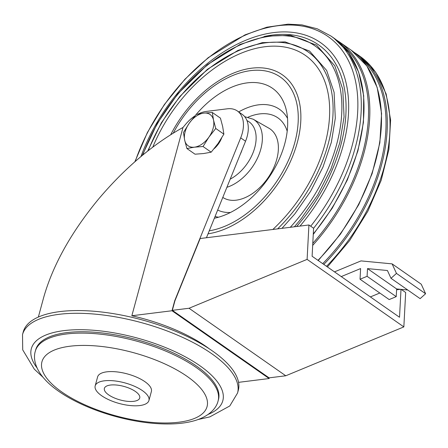<?xml version="1.0" encoding="UTF-8"?>
<svg xmlns="http://www.w3.org/2000/svg" width="448" height="448" viewBox="0 0 448 448"><rect width="100%" height="100%" fill="white"/><g stroke="black" fill="none" stroke-linecap="round" stroke-linejoin="round"><path stroke-width="0.67" d="M38.354 317.061L43.669 297.489C52.853 265.143 71.137 232.35 98.521 199.119C124.751 168.101 152.914 144.211 183.008 127.45L131.846 315.75A100.733 38.612 15.2 0 1 209.457 348.936M400.478 289.313L396.592 289.794M401.201 289.38L405.67 292.499L403.844 326.9L285.774 375.777L189.034 308.258L307.104 259.381L403.844 326.9M307.104 259.381L308.93 224.98L200.161 238.526L174.927 300.815L172.34 310.341L269.08 377.854L285.774 375.777M206.455 237.742L245.549 141.249A30.526 19.253 124.9 0 0 242.228 114.38L237.373 110.986A30.526 19.253 -55.1 0 0 227.293 108.814L206.282 111.429A30.526 19.253 -55.1 0 0 198.173 114.033M131.846 315.75L171.998 310.75L174.731 300.681L240.694 137.861A30.526 19.253 -55.1 0 0 237.373 110.986M194.891 115.942A30.526 19.253 -55.1 0 0 185.634 124.303L183.008 127.45M238.549 382.346L269.125 378.538L269.321 377.826M171.998 310.75L269.125 378.538M400.999 289.363L399.521 317.257L312.105 256.245L313.589 228.234L308.93 224.98M172.34 310.341L189.034 308.258M341.247 276.584L360.601 268.57L360.035 279.233L389.178 299.566L396.228 296.649L396.637 288.943L407.758 290.007M370.384 296.918L379.798 293.02M360.035 279.233L367.091 276.31L367.5 268.61L387.43 270.514L390.992 278.303L420.129 298.642L425.6 293.737L421.249 284.211L392.106 263.872L361.01 260.898L334.499 271.874M390.992 278.303L396.463 273.398L425.6 293.737M396.463 273.398L392.106 263.872M367.091 276.31L396.228 296.649M367.5 268.61L396.637 288.943M104.328 380.817A27.854 10.679 15.2 0 1 134.523 386.282A27.854 10.679 15.2 0 1 148.938 400.49A27.854 10.679 15.2 0 1 119.258 403.491A27.854 10.679 15.2 0 1 95.178 385.885A27.854 10.679 15.2 0 1 104.328 380.817M110.398 385.05A18.318 7.022 15.2 0 1 130.256 388.646A18.318 7.022 15.2 0 1 139.731 397.986A18.318 7.022 15.2 0 1 120.215 399.963A18.318 7.022 15.2 0 1 104.378 388.382A18.318 7.022 15.2 0 1 110.398 385.05M95.178 385.885L97.614 376.902A27.854 10.679 15.2 0 1 106.77 371.834A27.854 10.679 15.2 0 1 136.965 377.306A27.854 10.679 15.2 0 1 151.374 391.513L148.938 400.49M35.319 351.215L35.689 349.854A94.707 36.305 15.2 0 1 66.814 332.623A94.707 36.305 15.2 0 1 169.478 351.21A94.707 36.305 15.2 0 1 218.473 399.515L218.103 400.876C216.502 408.044 209.586 415.951 195.681 420.342C189.353 422.279 182.157 423.444 174.082 423.83C156.582 424.586 137.564 422.268 117.034 416.881C85.4 408.453 58.01 394.1 44.772 379.305C35.146 368.637 33.051 358.361 35.319 351.215A94.707 36.305 15.2 0 1 66.444 333.984A94.707 36.305 15.2 0 1 169.109 352.57A94.707 36.305 15.2 0 1 218.103 400.876M43.036 377.311L34.328 369.186L22.714 349.854L22.518 334.589L23.257 331.867A111.418 42.711 15.2 0 1 59.875 311.595A111.418 42.711 15.2 0 1 180.656 333.463A111.418 42.711 15.2 0 1 238.297 390.292L237.558 393.014L229.785 405.966L209.804 416.898L198.246 419.479M184.671 140.168A19.102 12.046 124.9 0 1 189.297 123.138A19.102 12.046 124.9 0 1 203.722 113.114A19.102 12.046 124.9 0 1 213.528 120.12A19.102 12.046 124.9 0 1 208.902 137.15A19.102 12.046 124.9 0 1 194.471 147.174A19.102 12.046 124.9 0 1 184.671 140.168L186.9 148.529L194.471 147.174L203.056 146.518L208.902 137.15L215.757 128.481L213.528 120.12L212.307 112.465L203.722 113.114L196.151 114.475L189.297 123.138L183.445 132.507L184.671 140.168M212.307 112.465L220.427 118.132L222.656 126.493L223.882 134.154L218.03 143.522L211.176 152.186L203.605 153.541L195.02 154.196L186.9 148.529M211.176 152.186L203.056 146.518M223.882 134.154L215.757 128.481M221.642 137.99A17.752 11.194 124.9 0 1 214.071 148.747M152.79 147.106A122.102 77.006 124.9 0 1 305.071 55.205A122.102 77.006 124.9 0 1 272.838 229.477M196.179 114.47A76.311 48.126 124.9 0 1 285.908 108.545A76.311 48.126 124.9 0 1 284.71 143.926A76.311 48.126 124.9 0 1 214.362 218.238M222.796 197.411A41.602 26.236 -55.1 0 0 268.649 176.887A41.602 26.236 -55.1 0 0 268.85 128.173L253.198 119.224A39.978 25.217 124.9 0 1 259.095 154.342A39.978 25.217 124.9 0 1 226.895 187.298M360.276 57.938A151.71 95.682 124.9 0 1 322.728 263.659M342.793 45.735A151.71 95.682 124.9 0 1 312.788 243.359M242.01 149.979A18.318 11.553 124.9 0 1 240.391 153.989M240.694 137.861L245.549 141.249M70.05 346.214A85.546 32.794 15.2 0 1 205.974 396.446A85.546 32.794 15.2 0 1 97.457 409.965A85.546 32.794 15.2 0 1 70.05 346.214M37.005 367.853A99.21 38.03 15.2 0 1 63.946 330.624A99.21 38.03 15.2 0 1 189.941 359.414A99.21 38.03 15.2 0 1 208.23 414.372M22.518 334.589A111.418 42.711 15.2 0 1 59.136 314.317A111.418 42.711 15.2 0 1 179.917 336.185A111.418 42.711 15.2 0 1 237.558 393.014M313.589 228.267A152.628 96.258 124.9 0 0 330.932 36.03L333.654 37.929A152.628 96.258 124.9 0 1 313.292 233.89M135.234 161.42A150.567 94.959 124.9 0 1 314.11 29.243A150.567 94.959 124.9 0 1 310.699 226.218M140.974 156.498A141.282 89.102 124.9 0 1 310.822 37.178A141.282 89.102 124.9 0 1 299.981 226.094M264.219 36.506A138.298 87.22 124.9 0 1 344.613 89.639A138.298 87.22 124.9 0 1 296.615 226.514M142.845 154.946A135.397 85.394 124.9 0 1 307.793 41.664A135.397 85.394 124.9 0 1 290.287 227.304M148.277 150.578A126.532 79.8 124.9 0 1 305.183 50.008A126.532 79.8 124.9 0 1 277.62 228.883M170.722 134.686A93.027 58.671 124.9 0 1 264.326 68.107A93.027 58.671 124.9 0 1 295.075 149.783A93.027 58.671 124.9 0 1 208.046 233.828M173.258 133.106A90.042 56.79 124.9 0 1 263.581 70.638A90.042 56.79 124.9 0 1 292.662 149.554A90.042 56.79 124.9 0 1 209.261 230.821M238.717 111.927A63.095 39.794 124.9 0 1 287.521 118.339M218.518 217.213A63.095 39.794 124.9 0 1 215.079 216.462M248.041 117.197A55.166 34.793 124.9 0 1 287.196 131.191M230.468 212.475A55.166 34.793 124.9 0 1 217.672 210.056M323.798 264.404A152.628 96.258 124.9 0 0 356.966 54.197L359.682 56.095A152.628 96.258 124.9 0 1 326.519 266.302M312.682 245.414A152.628 96.258 124.9 0 0 339.483 41.994L351.137 50.131A152.628 96.258 124.9 0 1 317.968 260.338M246.994 120.635A35.414 22.333 124.9 0 1 254.582 148.271A35.414 22.333 124.9 0 1 230.194 179.15M330.932 36.03L317.318 28.823L301.93 24.886L287.986 24.17L266.862 27.205L245 34.877L208.186 57.686L184.918 79.246L164.343 104.574L147.403 132.49L134.876 161.734M142.268 155.422L157.22 123.446L177.8 93.834L207.407 64.658L240.01 44.464L266.056 36.154L290.455 35.347L316.557 45.147L334.824 65.85L342.782 89.253L344.064 116.945L339.825 142.71L330.882 169.159L317.654 195.07L300.759 219.246L294.381 226.794M147.7 151.032L161.386 122.769L179.749 96.589L207.43 69.311L237.922 50.428L262.287 42.65L285.118 41.894L309.557 51.066L326.659 70.454L334.107 92.355L335.306 118.261L331.341 142.352L322.98 167.082L310.61 191.307L294.812 213.92L281.971 228.34M359.682 56.095L375.682 72.19L386.154 93.94L390.611 120.12L388.914 149.386L381.192 180.264L367.87 211.198L349.63 240.593L327.421 266.935M356.966 54.197L353.993 52.248M351.137 50.131L366.856 65.962L377.177 87.472L381.578 113.506L379.859 142.733L372.12 173.639L358.764 204.635L340.486 234.108L318.242 260.529M339.483 41.994L336.51 40.046M333.654 37.929L348.471 52.494L358.635 72.055L363.692 95.704L363.451 122.366L357.918 150.864L347.357 179.906L332.242 208.197L313.258 234.45M253.198 119.224L244.714 116.682"/></g></svg>
